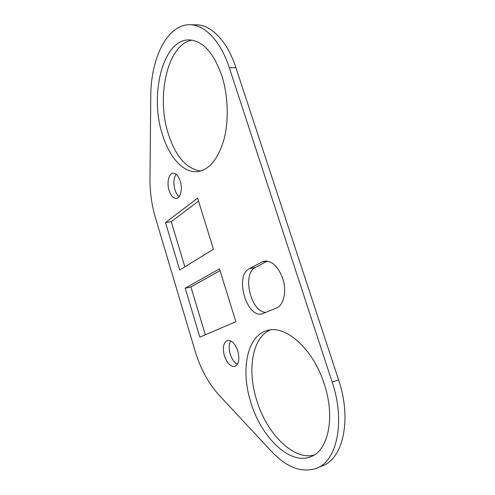<?xml version="1.0" encoding="UTF-8"?>
<svg xmlns="http://www.w3.org/2000/svg" width="495" height="495" viewBox="0 0 495 495"><rect width="100%" height="100%" fill="white"/><g stroke="black" fill="none" stroke-linecap="round" stroke-linejoin="round"><path stroke-width="0.74" d="M180.242 181.096C178.441 175.824 176.059 173.176 173.095 173.145C168.764 173.293 166.623 182.828 169.08 190.433C170.868 195.766 173.287 198.439 176.325 198.446C180.539 198.266 182.748 188.793 180.242 181.096M176.127 174.209C173.646 178.107 173.244 183.255 174.921 189.659C175.929 192.877 177.34 195.197 179.141 196.626M237.817 350.955C235.125 343.573 231.697 340.065 227.533 340.43C223.424 342.453 222.385 347.589 224.402 355.825C227.056 363.262 230.522 366.789 234.803 366.399C238.838 364.363 239.84 359.215 237.817 350.955M230.744 340.882C228.876 344.211 228.709 348.629 230.249 354.129C231.901 359.184 234.302 362.557 237.439 364.24M276.575 307.933C283.852 305.242 286.964 291.017 282.707 278.444C278.128 266.39 272.009 260.63 264.355 261.162L261.886 262.022L249.332 268.661C234.358 275.406 246.516 318.495 262.257 313.842L276.575 307.933M192.165 40.157C167.353 43.981 156.049 96.921 168.356 134.009C175.719 156.661 186.547 168.987 200.834 170.979M221.717 75.413C213.636 52.823 202.931 40.992 189.61 39.903C162.867 38.536 149.267 95.133 162.428 134.504C169.247 157.212 183.218 173.04 197.313 171.654C209.02 170.119 217.862 159.563 223.833 139.98C228.993 120.941 228.275 95.615 221.717 75.413M270.19 329.942C252.302 337.646 246.986 369.685 256.651 400.084C266.217 432.704 292.898 460.591 313.985 455.103M324.281 384.077C313.137 348.684 285.528 324.732 267.486 330.456C247.191 335.332 240.366 369.511 250.742 402.095C260.716 436.565 289.6 465.541 310.742 456.724C328.327 450.735 335.462 417.149 324.281 384.077M199.869 337.132L185.192 288.201L219.495 268.859L235.849 321.719L199.869 337.132M179.735 270.01L165.516 222.583L197.616 198.136L213.425 249.226L179.735 270.01M271.637 451.558C286.803 467.583 301.752 473.171 316.497 468.313C337.089 461.068 345.522 421.313 332.195 382.14L229.34 67.815C220.888 41.617 205.147 25.115 190.526 24.75C167.52 23.488 150.697 58.391 150.771 96.203L149.973 178.751C149.898 192.116 151.742 205.184 155.498 217.955L195.11 350.98C200.469 368.688 208.346 383.297 218.74 394.8L271.637 451.558M205.332 334.793L190.915 286.939L220.052 270.647M184.864 266.848L171.245 221.667L198.538 201.119M265.902 312.425C250.594 312.227 241.733 273.432 255.538 267.319L267.356 261.119M317.122 468.047L322.629 465.684C343.344 458.376 351.889 418.807 338.592 379.913L235.892 67.629C227.453 41.592 211.65 25.183 196.93 24.818L195.364 24.799M165.516 222.583L171.245 221.667M185.192 288.201L190.915 286.939M332.195 382.14L338.592 379.913M229.34 67.815L235.892 67.629M249.332 268.661L255.538 267.319M261.886 262.022L266.545 261.032M190.526 24.75L196.93 24.818M310.742 456.724L311.299 456.495M197.313 171.654L198.34 171.53M262.257 313.842L262.591 313.756"/></g></svg>
